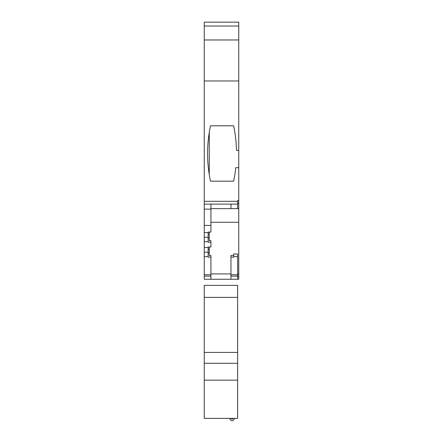 <?xml version="1.0" encoding="UTF-8"?>
<svg xmlns="http://www.w3.org/2000/svg" width="443" height="443" viewBox="0 0 443 443"><rect width="100%" height="100%" fill="white"/><g stroke="black" fill="none" stroke-linecap="round" stroke-linejoin="round"><path stroke-width="0.66" d="M204.251 380.155L204.251 285.375L237.636 285.375L237.636 418.375L204.251 418.375L204.251 380.155L237.636 380.155M204.251 363.282L237.636 363.282M204.251 352.418L237.636 352.418M204.251 297.375L237.636 297.375M234.591 418.375C232.918 421.57 231.24 421.57 229.568 418.375M232.907 418.375C232.348 419.388 231.794 419.388 231.24 418.375M238.749 167.681L235.77 167.681A133.553 133.553 0 0 1 233.622 181.176L210.491 181.176A133.553 133.553 0 0 1 210.491 125.806L233.622 125.806A133.553 133.553 0 0 1 236.49 150.432L238.749 150.432L238.749 279.256L230.958 279.256L230.958 255.439L233.743 255.439M238.749 26.026L204.251 26.026L204.251 22.15L238.749 22.15L238.749 80.969L204.251 80.969L204.251 279.256L210.929 279.256L210.929 255.439L209.257 255.439L209.257 247.006M210.929 257.123L208.144 257.123L208.144 247.006L210.929 247.006L210.929 242.183L208.144 242.183L208.144 232.066L210.929 232.066L210.929 208.636L230.958 208.636L230.958 204.096M238.749 80.969L238.749 150.432M237.636 276.194L238.749 276.194M237.636 273.918L238.749 273.918M210.929 222.264L238.749 222.264M210.929 242.183L210.929 240.632L209.257 240.632L209.257 232.066M230.958 273.918L210.929 273.918M233.743 256.658L237.636 256.658L237.636 253.977L233.743 253.977L233.743 257.123L230.958 257.123M204.251 201.31L237.636 201.31L237.636 208.636L238.749 208.636M237.636 208.636L230.958 208.636M237.636 201.31L237.636 200.529L238.749 200.529M209.257 174.542L209.257 132.44M238.749 39.97L204.251 39.97L204.251 80.969M204.251 26.026L204.251 39.97M204.251 225.409L210.929 225.409L204.251 225.415M237.636 256.658L237.636 279.256M230.958 279.256L210.929 279.256M210.929 276.122L204.251 276.122M210.929 274.732L204.251 274.732M208.144 256.658L204.251 256.658M208.144 252.178L204.251 252.178M208.144 247.504L204.251 247.504M208.144 241.723L204.251 241.723M208.144 237.243L204.251 237.243M208.144 232.564L204.251 232.564M210.929 204.096L210.929 208.636M237.636 276.122L230.958 276.122M237.636 274.732L230.958 274.732M210.929 209.135L204.251 209.135M209.257 234.209L208.144 234.209M209.257 238.007L208.144 238.007M209.257 249.149L208.144 249.149M209.257 252.947L208.144 252.947M238.749 203.309L237.636 203.309M204.251 204.096L237.636 204.096"/></g></svg>
